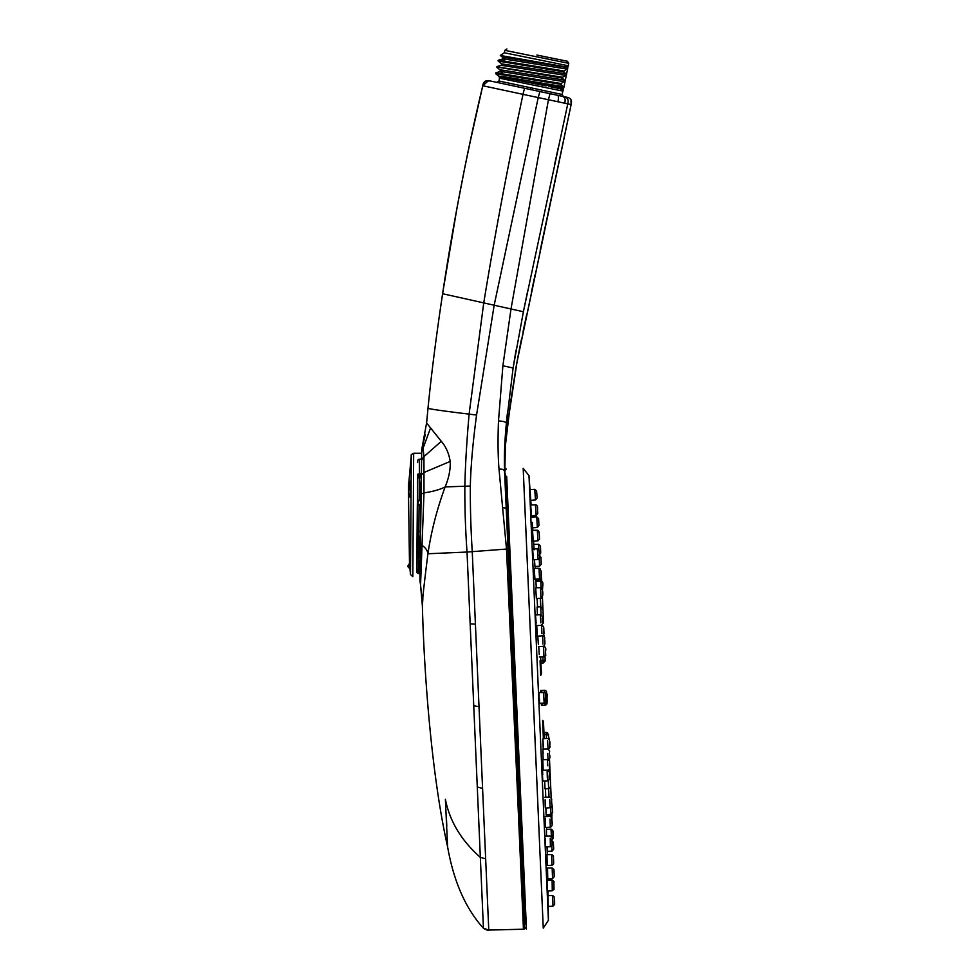 <?xml version="1.0" encoding="UTF-8"?>
<svg xmlns="http://www.w3.org/2000/svg" width="979" height="979" viewBox="0 0 979 979"><rect width="100%" height="100%" fill="white"/><g stroke="black" fill="none" stroke-linecap="round" stroke-linejoin="round"><path stroke-width="1.47" d="M529.003 475.733L548.399 919.917M548.362 919.244L548.228 916.136M546.637 879.68L545.744 859.427M530.679 514.33L529.48 486.673M529.37 484.287L529.186 480.04M529.039 476.724L529.015 476.063M545.548 838.391L545.511 844.412M545.425 841.818L545.364 838.428M545.462 826.594L545.376 824.367M545.315 822.507L545.23 818.126M545.389 819.154L545.474 826.863M545.132 799.757L545.156 804.958M545.315 805.766L545.315 806.39M545.89 808.018L545.927 809.388C546.135 816.229 546.16 816.229 545.988 809.388L546.013 810.098M546.049 811.542L546.098 813.512M546.111 814.589L551.006 814.357L550.602 807.638M547.163 865.375L547.114 864.237M547.175 865.265L546.992 855.67M547.396 880.941L547.53 890.804M552.756 895.54L548.044 895.54L548.216 906.383L552.951 906.211L552.756 895.54L554.53 897.315L554.652 904.412L552.951 906.211M547.53 868.116L547.75 878.873L552.548 878.616L552.168 867.957L553.979 869.67L554.224 876.694L552.548 878.616M547.53 868.092L547.738 878.787M547.077 846.859L547.249 854.667L547.175 851.436L552.046 851.057M552.829 830.718L551.41 829.201L546.417 829.323L546.551 836.078M534.889 579.225L534.644 576.57M534.436 573.425L534.326 571.308M532.87 554.163L532.649 549.892M540.849 622.889L540.31 614.702C542.354 615.693 543.088 618.03 542.501 621.714C543.223 623.146 542.684 624.369 540.873 625.361L536.162 625.691L536.039 624.749M535.843 622.106L535.586 617.186M535.55 615.399L536.149 623.182M538.793 646.617L538.854 648.649M536.871 629.864L536.761 627.147M536.737 625.96L537.312 633.89M541.938 633.633L541.522 625.214C543.394 625.483 544.091 627.918 543.626 632.532C544.153 634.135 543.614 635.249 542.011 635.873L537.324 636.179L537.202 635.102M537.018 632.458L536.896 630.243M540.812 692.483L540.8 690.44L540.335 692.496L545.083 692.361C546.992 692.924 547.653 694.405 547.041 696.828C546.625 702.861 548.754 700.426 545.548 703.032L540.812 703.314M544.165 698.676C544.312 704.794 544.189 704.268 543.822 697.097L543.749 692.422C545.633 692.532 546.331 694.441 545.841 698.125C545.939 702.384 545.866 702.09 545.609 697.244C545.499 692.973 545.572 693.267 545.841 698.125C546.588 701.037 546.049 702.689 544.214 703.093L539.466 703.277M539.307 701.6L539.062 696.779M539.001 694.368L539.001 692.655M543.186 744.064C542.88 737.236 542.819 737.236 543.027 744.077C543.333 750.905 543.382 750.905 543.186 744.064L543.198 744.493M543.247 746.022L543.308 748.237M542.831 760.769L542.88 761.625M543.027 765.088C542.709 758.113 542.623 758.113 542.782 765.101C543.112 772.088 543.186 772.088 543.027 765.088L543.039 765.456M543.076 766.753L543.125 768.943M542.758 780.544L542.55 776.604M542.464 773.875L542.427 771.109M538.046 558.495L537.385 548.803L532.649 549.011L533.335 558.85M534.877 579.238L539.539 578.919C541.265 577.794 541.815 576.998 541.179 576.533L540.849 570.488L541.179 576.521C541.754 572.262 541.032 569.509 539.013 568.261L534.228 568.407L534.889 578.405M540.885 597.52L540.543 587.669L535.697 587.767L536.321 597.753M530.704 505.017L531.45 515.7M533.249 541.179L537.887 540.861L539.539 538.988L539.233 532.845L537.336 530.202L532.539 530.361L533.249 541.057M534.485 559.743L534.95 566.474L539.527 566.241L539.282 558.813M540.995 587.718L540.812 580.988L535.905 581.085L536.272 587.755M534.118 549.794C533.665 542.819 533.665 542.819 534.118 549.794C533.665 542.819 533.665 542.819 534.118 549.794M532.319 522.419C531.842 515.443 531.842 515.443 532.319 522.419C531.842 515.443 531.842 515.443 532.319 522.419C532.784 529.394 532.784 529.394 532.319 522.419C532.784 529.394 532.784 529.394 532.319 522.419L532.845 530.349L532.674 527.816L537.312 527.497L538.952 525.552L538.585 518.601M534.742 489.316L530.018 489.635L530.789 500.367L535.489 499.963L534.742 489.316L536.602 490.968L537.104 498.066L535.489 499.963M532.698 533.531L532.576 531.364M545.168 805.521L545.315 808.054L550.149 807.724L549.708 799.562M543.125 753.671C542.807 747.393 542.77 747.993 542.99 755.494L543.21 759.667M542.758 774.475C542.427 768.429 542.354 769.213 542.562 776.824L542.831 781.058L547.555 780.826C550.541 778.195 548.815 781.266 549.207 775.429L549.207 775.429C549.77 772.296 549.097 770.534 547.2 770.155L542.476 770.228M539.735 692.52L544.459 692.557M540.2 703.338L544.924 703.057L545.009 705.161A2.129 2.129 177.3 0 0 546.404 704.562L545.034 705.161M543.749 692.422L539.025 692.545L539.074 697.024C539.466 704.525 539.588 705.149 539.453 698.896M538.866 648.857L539.282 654.535M537.814 636.142L538.352 644.353M541.301 703.509L541.448 705.321L542.17 705.296M545.744 797.187L545.487 788.78L545.744 797.187M546.245 814.675L546.306 816.608L546.282 815.935L551.96 815.691C552.266 822.764 552.266 822.764 551.96 815.691L551.936 814.981C551.838 812.594 551.838 812.594 551.936 814.981C551.838 812.594 551.838 812.594 551.936 814.981L551.936 814.981C551.838 812.594 551.838 812.594 551.936 814.981C551.838 812.594 551.838 812.594 551.936 814.981L551.666 820.622M546.563 692.141L546.612 693.181L546.563 692.141A2.129 2.129 -92.8 0 0 544.361 690.281L540.8 690.44L544.361 690.281A2.129 2.129 -92.8 0 1 546.098 691.064A2.129 2.129 -92.8 0 0 544.361 690.281L541.754 690.403L544.361 690.281A2.129 2.129 -92.8 0 1 546.563 692.141L546.576 692.226M544.679 780.973L545.009 788.805L548.656 788.646L548.301 780.618M535.929 579.164L536.051 581.085M537.067 598.548L537.544 606.943M540.347 598.365L540.714 606.809L537.079 606.968L537.422 614.8M540.053 660.862L540.665 675.302C541.534 674.641 541.73 673.124 541.252 670.762L540.677 657.802L539.784 656.933M542.66 720.483L543.357 738.717L544.165 737.505L543.467 721.462M531.413 515.517L531.083 511.393M530.863 508.101L530.728 505.862M528.99 475.635L531.107 504.993L528.99 475.635L523.19 468.329L543.259 928.129L548.411 920.333L547.959 890.914L548.411 920.333L545.952 924.054M524.989 924.237L505.311 473.787M522.676 871.383L523.838 898.11M521.623 858.889L520.999 833.092M518.662 790.726L516.496 740.944M515.321 714.009L515.652 712.577L515.713 713.997M509.594 571.895L510.781 599.062L509.276 564.467L508.578 565.03M510.524 604.594L510.781 599.062L510.94 604.581M512.115 631.504L512.861 648.636M514.036 675.559L515.652 712.577L515.003 712.271M516.9 740.919L519.066 790.714M509.521 571.969C509.092 562.301 509.092 562.264 509.508 571.871L510.708 599.209L510.083 599.625M550.014 771.06L549.843 767.108M549.231 776.114A2.129 1.505 -2.5 0 1 550.284 777.228L551.14 796.71M548.485 735.951L548.411 734.287L546.209 732.427L546.294 734.605L544.043 734.703M549.757 765.297L549.598 761.478M551.238 799.011L551.14 796.833M550.883 790.861L550.785 788.682M541.766 582.138L540.922 574.685M541.607 578.43L541.656 579.58C541.338 572.495 541.338 572.495 541.656 579.58L539.539 579.666L539.588 581.012M542.39 596.26L542.415 596.909L542.39 596.26M542.843 606.711L542.672 602.88M543.272 616.635L543.027 610.908M543.529 622.399L543.345 618.447M543.896 630.88L543.773 628.163M542.439 609.268L542.427 597.349L543.333 618.043A2.129 1.505 177.5 0 1 542.378 619.242M545.205 660.886L545.132 659.308M547.041 703.118L547.004 702.09L545.009 705.161L541.448 705.321L545.009 705.161M546.441 704.525A2.129 2.129 177.3 0 0 547.041 703.155L546.441 704.525M542.501 621.689L542.158 618.177L542.501 621.689M543.382 628.396L543.626 632.52L543.382 628.396M544.642 643.032L544.52 638.895C545.389 643.448 544.899 645.944 543.051 646.373L538.389 646.642M546.368 696.852L546.502 698.443L546.368 696.852M547.053 698.419L547.041 696.828M549.366 765.431L549.378 764.244L549.366 765.431M549.39 741.678L549.745 745.765M551.997 843.531L551.997 839.15L551.997 843.531M550.039 819.031L550.32 827.194C552.217 826.57 552.719 824.134 551.801 819.9L551.911 823.694L551.801 819.9C552.315 818.187 551.691 817.061 549.917 816.535L545.217 816.621M551.006 814.357L552.658 812.521L551.507 800.418M538.952 525.552L538.585 518.54L536.749 516.839L531.952 517.01L531.866 515.786L531.952 517.01M538.842 549.635L538.658 544.3L540.457 546.025L540.702 553.037L540.469 546.098M542.66 586.262C542.586 581.71 542.611 581.71 542.721 586.25C543.235 582.823 542.599 581.073 540.812 580.988L542.623 582.664L542.415 590.863L542.721 586.25M540.959 557.332L541.203 564.357M539.539 538.952L539.172 531.927L539.539 538.952M537.777 513.412L537.287 506.547L537.777 513.412M542.586 595.954L542.354 589.688M539.662 556.831L539.233 551.214L539.662 556.831M553.967 888.479L553.881 882.287L553.967 888.479M551.495 840.435L553.331 842.136L553.698 849.148L553.331 842.209L553.698 849.148L552.058 851.094L551.789 845.942M553.979 869.756L554.224 876.694L553.979 869.756M553.869 882.018L553.93 884.294M553.979 886.668L553.992 888.039M548.583 738.301L548.473 735.89A2.129 1.505 177.5 0 0 546.294 734.605L546.478 738.582M550.284 777.265L549.476 758.774L550.688 786.602L548.656 788.646L549.023 797.09M549.868 767.56L549.757 765.186M544.153 636.644L544.091 635.347M543.553 623.011L543.492 621.481M543.908 631.027L543.749 627.331M545.034 656.97L545.205 660.984L543.174 663.028L543.076 660.849A2.129 1.505 -2.5 0 0 545.132 659.369L545.205 660.935L544.667 660.433M544.189 636.583L544.104 635.726M563.427 96.529L562.068 94.449L563.427 96.529L566.486 97.178M563.892 87.253L562.068 94.449L498.947 81L496.83 82.383L498.935 81L499.51 78.21L561.677 90.851M560.857 88.881L562.986 89.615L559.095 88.514L561.408 88.991L563.928 87.094L560.612 84.292L495.68 73.694L502.3 74.037L560.502 83.961L565.201 80.804L561.775 77.671L565.923 75.432L566.241 73.902L501.627 63.855L498.238 61.114L563.17 71.712L567.759 68.236L566.682 67.061L568.261 65.777L568.75 63.341L567.367 61.249L536.92 55.057M499.828 76.839L546.098 85.871M549.048 86.47L561.408 88.991M499.51 78.21L499.106 76.46L495.68 73.694M499.633 76.705C489.598 73.596 556.182 86.054 563.684 86.482L563.928 87.094L563.684 86.482M524.218 81.698L563.366 88.012L563.928 87.094L563.366 88.012M563.17 71.712L566.241 73.902M565.201 80.804L566.474 74.575M560.514 88.808L560.453 88.11M567.367 61.249L568.75 63.341L504.821 50.333L504.32 52.768L568.261 65.777L567.208 69.142L567.514 67.612L505.862 57.675C502.105 57.198 501.872 57.431 505.176 58.373M567.759 68.249L567.514 67.612M563.341 70.892L498.446 60.196L502.606 58.997L502.912 57.565L500.306 55.46L566.682 67.061M567.208 69.142L505.556 59.205C501.799 58.728 501.578 58.96 504.87 59.903M563.096 71.186L498.446 60.196M498.115 60.514L563.06 71.381M561.811 77.476L496.842 66.805L562.056 77.182M501.285 65.324L565.923 75.432M496.842 66.805L561.775 77.671M496.806 66.988L561.897 78.002M502.912 71.039C499.425 70.047 499.449 69.778 502.998 70.219L564.956 80.192M560.783 83.472L495.863 72.789L500.061 71.577L500.342 70.145L496.965 67.404M560.539 83.766L495.876 72.776M502.594 72.568C499.094 71.577 499.119 71.296 502.692 71.748L564.65 81.722M504.797 475.635L505.36 445.249L507.966 421.68L517.242 360.541L571.124 104.582L567.771 103.86L523.398 311.738L513.106 367.994L506.339 423.723C504.577 442.006 504.014 458.245 504.65 472.429L523.067 891.808L518.846 794.838L517.597 795.389L506.498 549.06L499.021 469.247C497.944 455.933 497.773 439.828 498.495 420.933L502.888 365.779L511.038 308.752L548.448 99.736L538.217 97.582L494.187 305.142L476.565 415.035C472.833 442.936 470.752 466.616 470.336 486.049C470.189 506.718 470.826 528.599 472.245 551.703L475.415 624.137L470.165 623.843L467.032 552.046C465.404 528.905 464.682 506.828 464.866 485.841C465.27 466.077 466.677 442.165 469.1 414.129L483.761 302.829C495.166 233.026 508.248 163.53 523.019 94.351L482.757 85.736C466.506 154.511 453.118 223.848 442.594 293.724C436.23 336.201 431.36 374.321 428.019 408.096C427.064 408.684 440.758 410.703 469.1 414.129L476.565 415.035M479.012 706.679L488.766 930.05L483.43 928.227L473.738 705.786L479.012 706.679L475.415 624.137M517.597 795.389L523.447 929.218L488.766 930.05L523.129 929.23M512.029 667.654L513.302 667.739L508.089 549.757L506.498 549.06L467.032 552.046L427.921 553.759C423.797 586.58 421.949 603.945 422.377 605.83C424.225 678.741 432.204 778.611 447.587 846.762L445.384 799.28C449.691 821.234 461.354 840.594 480.359 857.359L485.657 858.791M473.738 705.786L470.165 623.843M523.067 891.808L524.646 928.435L523.447 929.218L524.646 927.872L523.067 891.808L521.856 892.934M505.507 492.841L504.944 479.037M483.43 928.227C465.637 908.622 453.693 881.467 447.587 846.762L447.574 846.627M524.279 919.599L524.169 916.907M502.863 507.807C505.176 507.587 506.327 508.395 506.29 510.206L506.204 508.358M505.898 501.664L505.641 495.827M499.021 469.247C502.9 468.806 504.772 469.859 504.65 472.429L504.491 467.57M504.454 466.567L504.418 464.854M506.327 423.895L506.339 423.723C506.498 422.145 503.879 421.215 498.495 420.933M506.877 418.229L507.33 413.762M502.888 365.779L513.106 367.994L516.031 350.054M457.242 206.52L442.594 293.724L523.398 311.738L527.742 290.653M554.395 165.512L558.226 147.829M504.577 468.77L505.568 494.126L504.454 461.807L505.188 447.244L510.5 402.589L516.533 364.384L571.124 104.582C572.299 100.299 570.684 97.814 566.303 97.141L563.072 96.456L566.303 97.141M567.771 103.86L548.448 99.736L550.002 93.678L563.072 96.456C567.367 97.117 568.934 99.577 567.771 103.86M565.997 97.08L490.087 80.939L485.205 81.196L483.051 84.549L470.605 139.875M539.882 91.524L538.217 97.582L523.019 94.351C523.851 90.178 524.658 88.22 525.454 88.465L549.88 93.654M419.979 581.954L421.729 449.508L425.314 434.407L422.708 444.65L423.944 456.593L423.993 492.865L420.554 585.001L419.93 580.07L421.729 449.508L426.599 423.001L441.296 441.296C445.934 446.632 448.896 453.338 450.193 461.427C450.56 469.504 448.871 477.997 445.151 486.906L470.336 486.049M421.105 494.114L423.993 492.865C433.171 491.507 440.22 489.524 445.151 486.906C436.964 509.141 431.225 531.426 427.921 553.759C427.444 550.455 425.51 547.689 422.12 545.474L420.419 543.431M422.182 600.237L420.542 584.989L422.377 605.83M446.265 814.406L446.791 826.056M422.463 604.557L422.879 598.597M423.246 593.923L423.883 586.702M439.314 316.095L442.594 293.724C454.134 218.623 467.521 149.297 482.757 85.736L488.509 80.657M419.979 576.545L421.729 449.508M419.942 578.968L419.954 578.283M418.425 477.728L418.437 476.21L417.752 476.712L417.739 478.29L417.592 474.913L418.437 476.21M421.325 476.969L418.363 477.385M418.4 475.072L417.715 474.24L418.4 475.072M417.715 474.24L417.592 474.913L419.269 473.555L421.374 473.444M416.956 568.469L416.76 570.194L418.608 571.993L420.028 571.92L418.608 571.993L418.596 573.437M420.799 516.386L420.958 504.883L419.073 504.98L418.62 570.561L420.052 570.488L417.017 569.656L417.335 505.69L418.229 502.276L417.531 502.447L417.519 504.552L417.409 501.015M421.325 477.091L419.245 477.201L419.147 500.722L418.229 502.276M421.337 476.871L419.232 476.981L417.568 478.413L417.372 500.795L417.568 478.413M417.409 500.893L418.143 501.481L417.409 500.893L417.335 505.69M420.395 532.6L420.725 521.746M420.383 545.78L419.538 546.918L419.612 545.817L419.538 546.918L420.37 546.882L419.538 546.918M418.718 556.06L420.554 533.69M418.706 556.207L420.236 556.133M417.666 462.602L417.69 460.938A1.774 1.774 0 0 0 417.69 460.95A1.774 1.774 0 0 1 419.355 459.2L419.391 476.969M412.844 575.713L413.676 453.253M420.003 573.449L418.596 573.51A1.774 1.774 -92.8 0 1 416.773 571.467M418.192 571.246L417.482 570.035L418.584 571.295L420.04 571.234M416.785 567.404L416.797 568.542M419.073 504.98L420.958 504.405M417.519 504.552L417.458 505.36L417.519 504.552L420.958 504.271M417.372 500.795L418.106 501.395L417.372 500.795L419.098 499.902M421.092 493.844L419.147 493.942M418.669 564.369L420.126 564.296M420.175 560.661L418.694 560.722L420.175 560.661M410.507 573.596L411.302 455.37C410.642 455.137 411.437 454.44 413.676 453.24L421.668 453.228M410.556 482.855L410.397 496.243L409.76 483.332L410.556 482.855L410.507 492.951L408.5 494.028L409.43 496.549L409.687 493.942L408.5 494.53M409.993 568.897L409.124 567.967L408.953 565.409L409.675 564.859L409.993 568.897M407.876 565.96L409.161 567.942L407.876 565.96L409.491 563.476L408.855 564.54L409.528 563.463L409.675 564.859M410.213 482.378L410.482 481.044L410.568 482.329L408.561 484.018L408.427 494.407L408.524 483.528L410.556 481.411M408.855 564.528L407.962 566.486L409.907 567.575M408.561 484.018L409.773 482.231M408.427 488.949L409.491 563.476M408.72 482.818L408.5 494.028M506.669 476.283L526.433 928.949L525.136 927.762M518.307 742.633L516.398 698.896M513.853 685.753L514.464 685.398A0.881 0.734 177.5 0 1 514.55 685.276M517.94 779.333L518.65 779.186M508.884 572.103L509.594 571.785M551.189 797.909L550.688 786.602M551.446 815.715L549.843 815.776L549.88 816.535M549.843 815.776L549.782 814.442M546.209 732.427L543.945 732.525L547.677 732.941M542.66 602.758L542.843 606.588M539.502 578.919L539.539 579.666L535.978 579.825M543.272 616.501L543.149 613.588M542.904 656.872L543.076 660.849L540.824 660.947M543.333 618.006L542.917 608.669L540.714 606.809L541.069 614.836M544.361 690.281L544.459 692.386C547.885 694.686 545.572 692.483 546.502 698.443C547.31 700.866 546.784 702.408 544.924 703.057L544.911 702.898M542.623 635.726L542.929 644.121M543.945 656.836L543.59 646.25C545.536 646.886 546.209 648.441 545.609 650.888C545.095 656.848 547.224 654.107 543.945 656.836L539.331 656.995M547.506 775.478C547.653 781.988 547.579 782.38 547.285 776.653L547.249 775.49C547.102 768.98 547.175 768.588 547.469 774.328M547.64 764.024C547.359 758.015 547.347 758.309 547.591 764.905L547.628 765.798L547.677 764.905M547.702 753.475L548.032 759.68C549.892 758.933 550.406 757.33 549.586 754.87C548.546 751.97 551.361 751.334 547.53 749.033L542.868 749.168M542.904 738.766L547.518 738.521C549.574 739.292 550.32 741.727 549.745 745.802C550.455 746.94 549.904 748.042 548.081 749.106L547.53 740.736M552.095 843.017L552.009 845.464L550.394 846.725L550.247 838.11M537.312 527.497L536.749 516.839M540.824 581.11L535.905 581.208M537.336 530.275L537.887 540.787M531.107 504.993L535.427 504.772C538.891 505.078 536.92 510.646 537.777 513.473L536.149 515.419L535.427 504.772L530.704 505.005M540.518 569.007L539.013 568.261L539.515 578.099M552.168 805.472L552.658 812.423M551.41 836.592L551.006 829.164C554.909 830.938 552.034 833.741 553.184 837.314L552.866 831.501M553.416 856.735L553.416 856.955C553.735 856.062 553.123 855.279 551.593 854.581L546.906 854.667M551.63 855.573L551.972 865.252L547.2 865.509M553.992 888.81L553.992 887.782L553.943 889.397L552.278 890.755L552.119 880.782M530.691 87.951L530.337 89.689M568.261 65.777L568.713 63.525M501.627 63.855L501.346 65.287L497.148 66.499M513.302 667.739L518.846 794.838M482.586 788.425L477.275 786.994M544.41 92.491L550.002 93.678M426.599 423.001L428.019 408.096M564.663 103.187C565.923 98.916 564.675 96.517 560.93 96.003M557.969 101.755C558.776 97.386 558.507 95.208 557.186 95.208M421.704 451.87L430.613 427.86M421.582 460.228L423.944 456.593L441.296 441.296M450.193 461.427L424.274 472.367L421.374 474.803M421.325 477.691L419.245 477.789M421.362 474.595L419.196 474.717M419.269 473.555L419.33 474.705M421.362 474.925L419.232 475.023M421.349 476.063L419.33 476.161M418.633 568.566L420.077 568.493L418.633 568.591M420.064 569.203L418.633 569.276M418.62 569.876L420.052 569.815M417.641 477.838L419.245 477.079M418.608 571.993L418.584 571.295L418.608 571.993M416.956 568.566L417.238 569.998M421.166 489.231L419.171 489.316M419.11 497.662L421.056 497.552M421.068 496.842L419.122 496.953M421.08 495.362L419.134 495.46M419.147 492.217L421.117 492.107M419.159 490.932L421.141 490.834M420.089 567.734L418.645 567.808M418.669 563.255L420.15 563.182M420.162 561.762L418.682 561.836M418.718 557.296L420.224 557.222M410.03 497.21L409.369 496.316L410.03 497.21M409.981 568.579L409.161 567.747M408.476 494.897L410.397 496.243M407.937 566.706L409.124 567.967L407.937 566.706M546.637 829.311L546.588 827.402L546.637 829.311L551.006 829.164M542.415 705.284L542.317 703.228M541.852 692.447L541.754 690.403M535.28 568.383L535.17 566.462L535.28 568.383L539.013 568.261M538.658 544.3L533.775 544.385L533.555 541.167L534.069 548.95M548.411 920.333L546.049 923.919M506.351 468.965L505.164 470.263M508.015 535.635L506.278 510.157L508.089 549.757M550.516 782.588L550.369 779.088M550.271 776.824L550.125 773.324M548.485 735.927L549.341 739.916M551.887 814.051L551.899 822.201M550.957 792.513L550.773 788.56M542.488 598.561L542.439 597.337M542.488 598.438L542.415 596.909M541.02 573.094L541.73 581.22M543.235 615.718L543.1 612.683M545.022 656.505L545.132 659.344M540.91 663.126L543.174 663.028M544.03 633.915L543.859 629.962M544.03 633.792L543.994 633.009M542.635 720.348L543.455 721.352L544.165 737.505M540.665 675.375L541.399 674.188M540.31 614.702L535.574 614.861M542.623 635.701C544.459 636.509 545.095 637.574 544.52 638.895M547.848 770.24C551.079 767.622 548.925 770.032 549.378 764.244C549.99 761.723 549.329 760.169 547.408 759.582L542.721 759.68M552.009 839.737L551.997 839.125C552.499 837.706 551.875 836.678 550.125 836.054L545.401 836.09M550.394 846.725L545.658 846.921M550.32 827.194L545.572 827.463M544.997 797.212L549.611 797.065C553.441 799.06 550.626 800.137 551.74 804.212C552.389 805.876 551.862 807.051 550.149 807.724M532.845 530.349L538.364 530.496M539.221 532.723L539.515 538.352M539.025 554.971L540.702 553.037M539.148 555.57L540.959 557.296L541.203 564.161L539.527 566.241M536.149 515.419L531.45 515.823M540.543 587.669L542.378 589.896C543.321 594.118 542.843 596.921 540.934 598.328L536.321 598.585M533.335 559.829L538.046 559.45C539.747 558.324 540.286 557.467 539.674 556.867C540.237 552.768 539.466 550.076 537.385 548.803M549.77 747.32L549.427 740.503M545.67 655.086L545.474 648.269M545.401 647.682L544.581 646.507M553.184 837.314C553.576 838.159 553.025 839.003 551.556 839.823M553.478 858.277L553.416 856.943C553.759 864.849 554.114 864.029 551.972 865.252M553.869 882.25C554.469 881.871 553.869 881.149 552.07 880.084L547.347 880.084M552.278 890.755L547.555 890.927M552.168 867.945L547.518 868.03M547.763 880.084L552.07 880.084L553.796 881.406M547.249 854.667L551.593 854.581L553.404 856.515M553.49 858.632L553.624 863.723M552.193 805.595L551.74 804.383M551.422 798.558L551.189 797.922M549.513 759.545L549.488 758.762M550.59 784.363L550.516 782.466M550.063 772.26L550.1 772.994M549.88 767.94L549.721 764.232M543.125 613.197L543.027 611.031M543.553 622.889L543.48 621.347M567.747 68.273L566.486 74.49M565.189 80.865L563.941 86.996M504.32 52.768L500.306 55.424M506.902 48.95L504.809 50.333M505.054 929.707L488.766 930.038C488.399 930.637 486.747 930.123 483.81 928.533M505.519 492.939L505.225 486.233M488.766 930.05C488.374 930.613 486.734 930.123 483.846 928.557M521.758 861.961L521.685 860.247M524.389 928.961L524.646 927.908M524.548 925.657L524.267 919.257M508.774 564.993L508.664 562.582M570.977 99.662L571.124 104.582L540.127 250.82M535.097 274.695L531.377 292.366M526.678 314.54L523.019 331.759M521.317 339.897L518.001 356.503M516.533 364.445L515.639 369.462M515.492 370.343L515.248 371.763M510.402 403.348L506.119 437.552M505.764 440.929L505.543 443.242M505.384 444.931L505.311 445.702M504.528 466.628L504.54 467.411M442.594 293.724L439.547 314.394M420.542 584.989L422.182 600.298M489.904 80.902C485.719 79.984 483.332 81.6 482.757 85.736M511.295 85.454L490.308 80.988M470.593 139.936L467.717 153.507M464.23 170.505L457.34 206.018M492.963 81.551L496.855 82.383M421.325 477.789L419.245 477.887M417.739 476.381L417.739 478.217M420.958 504.307L417.323 505.641L416.773 568.787L418.62 570.586M420.737 504.283L420.566 497.736M419.171 488.766L421.166 488.668L420.187 488.717L419.465 477.874M419.355 459.2L421.582 459.078M417.543 478.266L417.446 490.295M416.944 549.66L416.932 551.471M416.785 569.937L416.748 571.736M417.605 505.005L417.323 505.653M417.421 501.052L417.531 502.46M421.166 488.864L419.171 488.949M421.056 497.699L419.11 497.809M420.248 556.035L418.718 556.109M412.844 576.655L410.507 574.502L409.956 568.921M411.302 455.37L408.83 482.635M410.348 481.607L408.537 483.406L408.427 489.463M409.43 496.549L408.427 494.946"/></g></svg>
